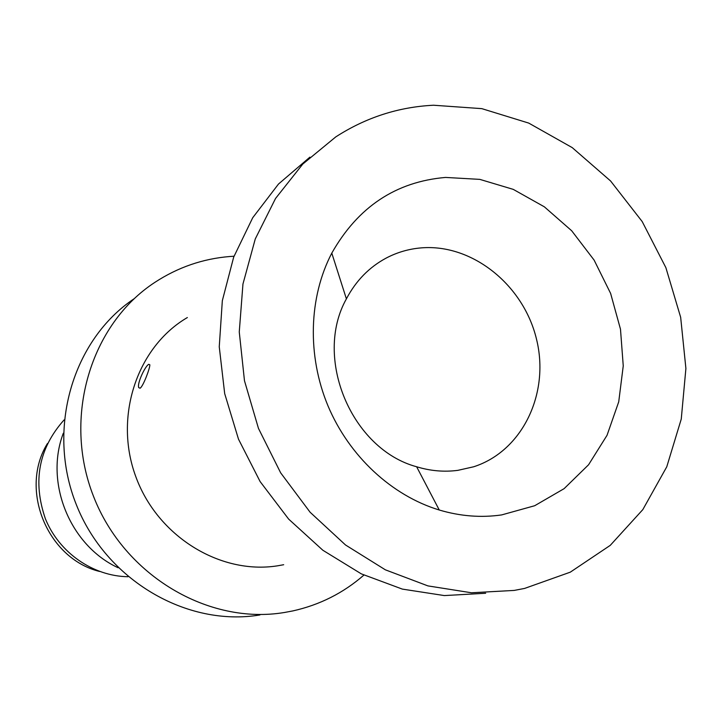 <?xml version="1.0" encoding="UTF-8"?>
<svg xmlns="http://www.w3.org/2000/svg" width="722" height="722" viewBox="0 0 722 722"><rect width="100%" height="100%" fill="white"/><g stroke="black" fill="none" stroke-linecap="round" stroke-linejoin="round"><path stroke-width="1.08" d="M134.256 298.646C72.714 339.629 46.064 429.094 76.297 504.579C106.071 580.244 186.926 627.228 259.929 614.954M234.009 256.229L229.831 256.509C202.909 258.711 177.982 267.293 155.049 282.248C90.674 324.115 62.291 417.37 93.58 496.51C124.374 575.84 208.721 625.279 284.585 612.464L292.708 610.947C319.638 604.964 343.365 593.024 363.888 575.1M187.359 317.545C137.324 346.75 113.679 416.098 135.574 476.024C157.053 536.103 219.912 574.892 277.41 565.84L283.683 564.721M309.9 157.134L278.502 184.038L252.709 217.746L233.684 257.104L222.331 300.695L219.253 346.813L224.686 393.616L238.495 439.166L260.128 481.583L288.656 519.109L322.869 550.263L361.298 573.855L402.334 589.098L444.337 595.578L485.662 593.258M433.543 105.231C398.4 106.982 365.81 117.533 335.775 136.9L302.798 164.047L275.551 198.451L255.272 238.937L242.953 284.035L239.262 331.958L244.478 380.765L258.467 428.399L280.659 472.838L310.108 512.241L345.522 544.984L385.358 569.82L427.911 585.894L471.439 592.771L514.244 590.416L524.614 588.421L570.29 572.167L610.252 545.363L642.824 509.606L666.767 466.8L681.261 419.049L685.9 368.491L680.666 317.319L665.883 267.663L642.201 221.573L610.577 180.969L572.239 147.622L528.73 123.092L481.818 108.643L433.543 105.231M445.555 177.431C395.855 181.7 357.941 206.934 331.795 253.124C308.763 297.256 306.994 355.477 327.978 405.854C349.141 456.169 391.775 495.626 439.265 510.012C460.275 516.248 481.087 517.882 501.682 514.912L534.695 505.725L564.108 488.659L588.574 464.76L607.031 435.312L618.727 401.82L623.248 365.892L620.487 329.205L610.613 293.403L594.107 260.091L571.698 230.778L544.343 206.817L513.252 189.372L479.805 179.372L445.555 177.431M421.26 247.881C408.923 248.9 397.28 252.276 386.315 258.007C369.24 267.131 355.937 280.75 346.398 298.863C313.231 357.85 351.479 449.219 416.639 466.764C430.429 470.961 444.156 472.152 457.82 470.356L473.623 466.791C522.475 451.151 549.947 393.3 536.518 339.232C523.603 285.046 472.332 243.621 421.26 247.881M99.573 571.463C47.183 558.593 18.971 489.317 47.453 443.498M140.077 388.21L138.768 387.642C136.774 383.842 145.158 365.937 148.741 364.321L149.824 364.763C150.158 367.895 143.1 386.622 140.077 388.21M64.105 419.897C38.69 448.353 32.463 481.357 45.441 518.919C59.213 552.763 93.093 576.21 127.984 576.725M63.328 433.2C44.376 482.666 70.007 545.597 118.128 567.745M416.639 466.764L439.265 510.012M346.398 298.863L331.795 253.124M138.768 387.642L140.095 388.201"/></g></svg>
